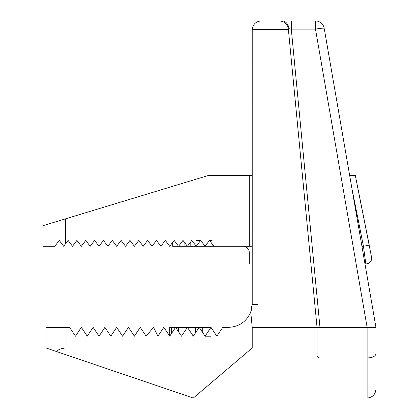 <?xml version="1.0" encoding="UTF-8"?>
<svg xmlns="http://www.w3.org/2000/svg" width="419" height="419" viewBox="0 0 419 419"><rect width="100%" height="100%" fill="white"/><g stroke="black" fill="none" stroke-linecap="round" stroke-linejoin="round"><path stroke-width="0.63" d="M371.601 256.915L371.711 258.067A5.892 5.892 0 0 1 365.818 263.96C369.286 263.671 371.25 261.707 371.711 258.067A5.892 5.892 0 0 1 365.818 263.96C369.286 263.671 371.25 261.707 371.711 258.067L355.333 175.577L369.244 245.131L363.462 246.283L365.818 263.96L364.986 263.96L375.953 327.344L375.953 389.209L375.953 353.898C375.393 356.36 372.444 357.721 367.117 357.983L367.117 327.344L315.486 29.11L291.294 29.11L291.294 20.95L261.053 20.95L279.541 20.95C284.491 21.395 287.424 24.056 288.34 28.942L288.398 29.534L252.222 29.534L252.217 303.775L252.217 263.96L249.274 263.96L249.274 252.175C248.97 248.656 247.006 246.691 243.381 246.283L213.92 246.283L209.5 240.391L205.08 246.283L200.659 240.391L196.244 246.283L191.823 240.391L187.403 246.283L182.988 240.391L178.567 246.283L174.147 240.391L169.726 246.283L165.311 240.391L160.891 246.283L156.47 240.391L152.05 246.283L147.635 240.391L143.214 246.283L138.794 240.391L134.373 246.283L129.958 240.391L125.538 246.283L121.117 240.391L116.697 246.283L112.282 240.391L107.861 246.283L103.441 240.391L99.02 246.283L94.605 240.391L90.185 246.283L85.764 240.391L81.344 246.283L76.928 240.391L72.508 246.283L68.088 240.391L63.667 246.283L59.247 240.391L54.831 246.283L43.047 246.283L43.047 225.663L208.028 175.577L252.217 175.577L252.217 29.791L252.217 303.775L250.74 311.987L251.285 310.348M349.687 175.577L375.953 327.339L367.117 327.344M251.651 308.923L252.207 304.534A23.569 23.569 0 0 0 252.217 303.775A23.569 23.569 0 0 1 252.207 304.534L251.206 310.61M222.096 328.334L216.864 336.179L222.756 327.344L228.648 327.344C239.181 326.778 246.545 321.661 250.74 311.987L252.217 327.344L252.217 347.964L317.031 347.964L317.031 355.48C317.22 356.988 318.204 357.826 319.98 357.983L367.117 357.983L367.117 398.05C372.444 397.49 375.393 394.541 375.953 389.209C375.393 394.541 372.444 397.49 367.117 398.05L193.295 398.05L252.217 347.964L66.988 347.964L66.988 327.344L45.99 327.344L45.99 347.964L193.295 398.05M210.972 336.179L205.08 336.179L199.187 327.344L193.295 336.179L187.403 327.344L181.511 336.179L175.619 327.344L169.726 336.179L163.834 327.344L157.942 336.179L153.527 327.344L146.158 336.179L140.265 327.344L134.373 336.179L128.481 327.344L122.589 336.179L116.697 327.344L110.805 336.179L104.912 327.344L99.02 336.185L93.128 327.344L87.236 336.179L81.344 327.344L75.451 336.185L69.559 327.344L66.988 327.344M371.868 303.717L324.28 28.785M45.99 327.344L45.99 347.964M205.08 336.179L210.972 327.344L216.864 336.179M315.486 20.95L315.486 29.11A8.836 0.67 -9.8 0 1 324.196 28.283A8.836 8.836 0 0 0 315.486 20.95L261.058 20.95C255.841 21.474 252.898 24.333 252.222 29.534M288.314 28.702A8.836 8.836 0 0 1 288.34 28.942L288.958 28.707L291.294 29.11L319.969 327.344L367.102 327.344M55.994 351.368C59.22 349.116 62.887 347.98 66.988 347.964M252.217 327.344L317.031 327.344L317.031 355.48M319.969 327.344L317.031 327.344L288.398 29.534M250.881 311.595L250.091 313.559M210.972 327.344L180.982 327.344L180.982 335.389M178.567 331.764L178.567 327.344L171.539 327.344L171.539 333.461M195.731 332.529L195.731 327.344M202.738 332.67L202.738 327.344M169.726 336.179L169.726 327.344L171.539 327.344M180.982 327.344L178.567 327.344M291.294 20.95L282.107 20.95A8.836 6.903 90 0 1 288.958 28.707M349.32 175.577L355.333 175.577M245.66 246.744L248.849 249.986L249.274 252.175L249.274 263.96M243.381 246.283L249.274 246.283L249.274 175.577M45.629 224.877L47.09 224.437M196.244 240.391L200.659 240.391M209.5 240.391L212.108 240.391M63.667 246.283L65.553 243.769L65.553 218.828M179.992 244.387L179.992 246.283L185.408 246.283M172.675 242.355L172.675 246.283L179.992 246.283M190.802 241.753L190.802 246.283L212.108 246.283L212.108 243.868M184.91 242.962L184.91 246.283L190.802 246.283M212.108 246.283L213.92 246.283M252.207 304.534A23.569 23.569 0 0 0 252.217 303.775A23.569 23.569 0 0 1 252.207 304.534L258.094 304.723M319.98 357.983L319.98 327.344M176.263 328.307L176.263 327.344M241.988 175.577L241.988 246.283M361.927 246.283L363.462 246.283L352.028 189.116M249.274 246.283L252.217 246.283"/></g></svg>
